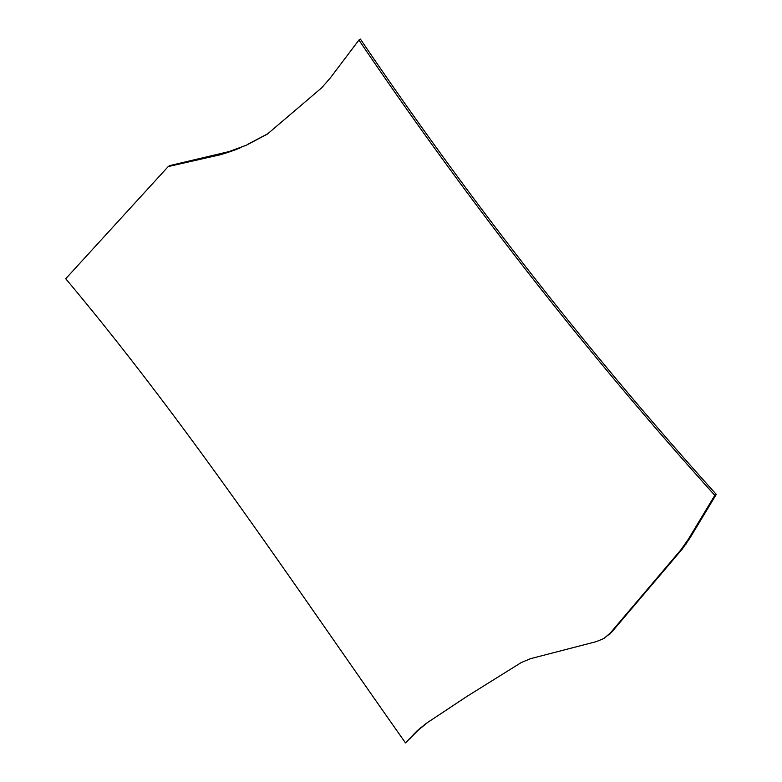 <?xml version="1.0" encoding="UTF-8"?>
<svg xmlns="http://www.w3.org/2000/svg" width="782" height="782" viewBox="0 0 782 782"><rect width="100%" height="100%" fill="white"/><g stroke="black" fill="none" stroke-linecap="round" stroke-linejoin="round"><path stroke-width="1.17" d="M405.487 742.9L416.865 731.043L426.112 723.467L466.512 696.684L521.213 662.579L530.499 658.679L596.246 641.641L603.919 638.483L610.292 633.019L680.77 550.01L688.365 539.209A163.761 112.774 -123 0 0 688.61 538.788L690.086 537.83L716.283 494.39C587.966 351.802 469.347 200.036 360.404 39.1L358.928 40.058L330.356 77.868L321.744 87.75L267.346 134.113L246.428 145.178L228.911 151.62L169.694 165.608L168.218 166.566L65.717 278.744C188.511 425.027 294.902 586.099 405.487 742.9L418.341 730.085L427.588 722.509L467.255 696.205M688.61 538.788L714.807 495.348L716.283 494.39M714.807 495.348C586.49 352.76 467.871 201.003 358.928 40.058M268.158 133.556L247.904 144.22M246.428 145.178L241.403 147.055M239.927 148.013L234.854 150.017L236.33 149.049M234.854 150.017L227.435 152.578L228.911 151.62M227.435 152.578L220.407 154.738L221.883 153.78M220.407 154.738L168.218 166.566M413.57 734.318L415.047 733.36M416.865 731.043L418.341 730.085M420.286 727.974L421.762 727.016M426.112 723.467L427.588 722.509M603.919 638.483L611.768 632.061L682.246 549.052L689.841 538.241A163.761 112.774 -123 0 0 690.086 537.83M608.543 634.935L610.019 633.977M610.292 633.019L611.768 632.061M680.77 550.01L682.246 549.052M684.758 544.888L686.234 543.93M688.365 539.209L689.841 538.241M408.947 739.205L410.423 738.247M410.658 737.387L412.134 736.429M428.399 721.894L429.875 720.936M613.635 628.963L615.111 628.005"/></g></svg>
